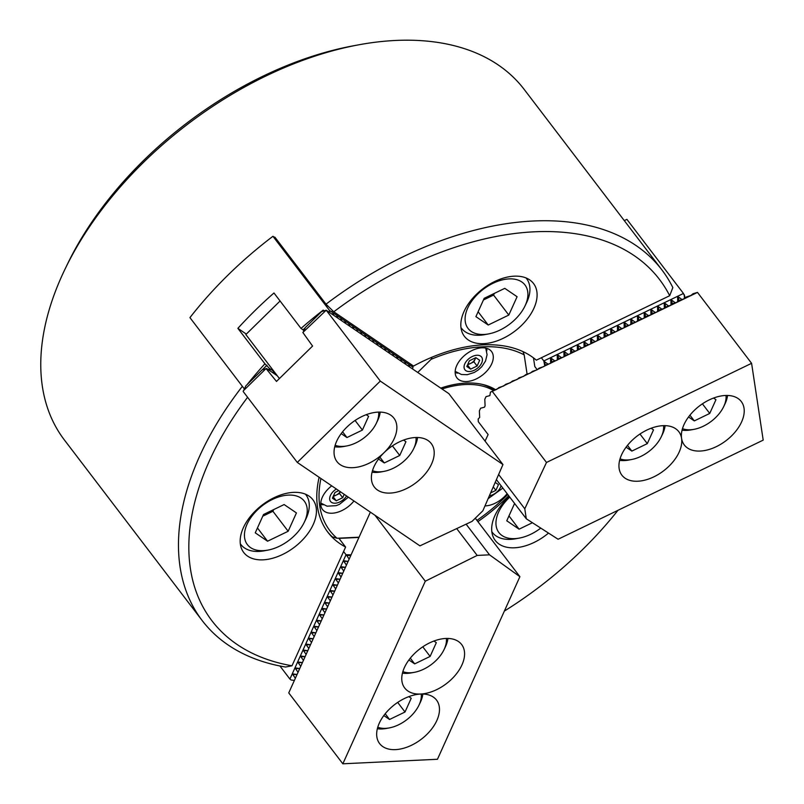 <?xml version="1.0" encoding="UTF-8"?>
<svg xmlns="http://www.w3.org/2000/svg" width="804" height="804" viewBox="0 0 804 804"><rect width="100%" height="100%" fill="white"/><g stroke="black" fill="none" stroke-linecap="round" stroke-linejoin="round"><path stroke-width="1.21" d="M509.344 496.581A43.496 26.542 142.7 0 0 494.852 515.736A43.496 26.542 142.7 0 0 495.244 540.449A43.496 26.542 142.7 0 0 548.509 533.092M313.269 524.429A43.496 26.542 142.7 0 0 312.877 499.726A43.496 26.542 142.7 0 0 277.832 496.028A43.496 26.542 142.7 0 0 243.341 527.776A43.496 26.542 142.7 0 0 243.723 552.489A43.496 26.542 142.7 0 0 278.777 556.177A43.496 26.542 142.7 0 0 313.269 524.429M533.926 308.233A43.496 26.542 142.7 0 0 533.534 283.521A43.496 26.542 142.7 0 0 498.49 279.832A43.496 26.542 142.7 0 0 463.988 311.58A43.496 26.542 142.7 0 0 464.38 336.283A43.496 26.542 142.7 0 0 499.435 339.981A43.496 26.542 142.7 0 0 533.926 308.233M669.692 295.711A281.42 171.724 142.7 0 0 333.781 311.791L413.537 366.051A135.595 82.742 142.7 0 1 536.338 360.172L669.692 295.711L672.837 287.571A289.088 176.408 142.7 0 0 661.843 269.832L524.148 89.365A289.088 176.408 142.7 0 0 358.463 44.863A289.088 176.408 142.7 0 0 65.315 268.526A289.088 176.408 142.7 0 0 61.888 275.842A289.088 176.408 142.7 0 0 64.471 440.079L202.176 620.547A289.088 176.408 142.7 0 0 285.561 667.029L291.993 665.782L345.599 547.052L338.806 538.157M242.356 386.332A289.088 176.408 142.7 0 0 199.583 456.32A289.088 176.408 142.7 0 0 202.176 620.547M319.128 477.274A135.595 82.742 142.7 0 0 327.891 532.268A135.595 82.742 142.7 0 0 345.599 547.052M477.898 521.625A135.595 82.742 142.7 0 0 508.711 495.746M504.369 611.08A281.42 171.724 142.7 0 0 617.954 510.319M247.592 397.287A281.42 171.724 142.7 0 0 291.993 665.782M661.843 269.832A289.088 176.408 142.7 0 0 326.012 304.173L333.781 311.791M274.546 237.381A289.088 176.408 -37.3 0 1 274.867 237.14L326.012 304.173M358.463 44.863L353.067 45.858A281.42 171.724 142.7 0 0 67.707 263.591L65.315 268.526M279.943 665.993L289.912 679.058L291.128 679.993L294.375 680.445M289.912 679.058L346.042 554.75L351.087 554.84M338.976 538.379L358.946 537.424M346.042 554.75L343.579 551.524M345.449 567.322L341.539 566.78L341.228 567.463L343.76 571.061M341.539 566.78L341.228 567.463L345.137 567.272M348.142 561.363L344.233 560.82L343.921 561.514L346.454 565.101M344.233 560.82L343.921 561.514L347.83 561.323M346.524 555.051L349.137 559.152M297.058 674.496L293.148 673.953L292.847 674.636L295.369 678.234M293.148 673.953L292.847 674.636L296.746 674.445M299.751 668.536L295.842 667.993L295.53 668.687L298.063 672.275M295.842 667.993L295.53 668.687L299.44 668.496M302.435 662.586L298.525 662.044L298.224 662.727L300.746 666.325M298.525 662.044L298.224 662.727L302.123 662.546M305.128 656.627L301.219 656.084L300.907 656.778L303.44 660.365M301.219 656.084L300.907 656.778L304.816 656.587M307.811 650.677L303.902 650.134L303.6 650.818L306.123 654.416M303.902 650.134L303.6 650.818L307.5 650.637M310.505 644.728L306.595 644.175L306.284 644.868L308.816 648.466M306.595 644.175L306.284 644.868L310.193 644.677M313.188 638.768L309.279 638.225L308.967 638.909L311.5 642.507M309.279 638.225L308.967 638.909L312.877 638.728M315.882 632.818L311.972 632.266L311.661 632.959L314.193 636.557M311.972 632.266L311.661 632.959L315.57 632.768M318.565 626.859L314.655 626.316L314.344 626.999L316.876 630.597M314.655 626.316L314.344 626.999L318.253 626.818M321.258 620.909L317.349 620.366L317.037 621.05L319.57 624.648M317.349 620.366L317.037 621.05L320.947 620.859M323.942 614.949L320.032 614.407L319.721 615.1L322.253 618.688M320.032 614.407L319.721 615.1L323.63 614.909M326.635 609L322.726 608.457L322.414 609.141L324.947 612.738M322.726 608.457L322.414 609.141L326.323 608.96M329.318 603.04L325.409 602.497L325.097 603.191L327.63 606.779M325.409 602.497L325.097 603.191L329.007 603M332.012 597.091L328.102 596.548L327.791 597.231L330.323 600.829M328.102 596.548L327.791 597.231L331.7 597.05M334.695 591.141L330.786 590.588L330.474 591.282L333.007 594.88M330.786 590.588L330.474 591.282L334.384 591.091M337.389 585.181L333.479 584.639L333.168 585.322L335.7 588.92M333.479 584.639L333.168 585.322L337.077 585.141M340.072 579.232L336.162 578.689L335.851 579.372L338.383 582.97M336.162 578.689L335.851 579.372L339.76 579.181M342.765 573.272L338.856 572.729L338.544 573.413L341.077 577.011M338.856 572.729L338.544 573.413L342.454 573.232M331.73 485.847A21.748 13.266 142.7 0 0 322.354 497.194A21.748 13.266 142.7 0 0 322.545 509.555A21.748 13.266 142.7 0 0 353.951 500.972M491.706 363.85A21.748 13.266 142.7 0 0 491.515 351.489A21.748 13.266 142.7 0 0 473.988 349.65A21.748 13.266 142.7 0 0 456.742 365.518A21.748 13.266 142.7 0 0 456.933 377.87A21.748 13.266 142.7 0 0 474.46 379.719A21.748 13.266 142.7 0 0 491.706 363.85M486.732 350.926A21.748 13.266 142.7 0 0 486.892 348.383M440.743 388.121A86.299 52.662 -37.3 0 1 482.943 384.523A86.299 52.662 -37.3 0 1 495.626 389.769M320.937 478.511A133.032 81.184 142.7 0 0 337.017 538.248L332.203 536.801A135.595 82.742 -37.3 0 1 327.288 531.464M522.972 351.599L524.178 354.865A133.032 81.184 142.7 0 0 431.125 359.318L432.019 357.167M484.973 505.917A21.748 13.266 142.7 0 0 507.123 493.666M431.125 359.318L417.718 372.463M337.017 538.248L359.056 537.193M476.943 520.379A133.032 81.184 142.7 0 0 507.746 494.48M527.102 374.202L524.178 354.865M455.164 372.604A21.748 13.266 142.7 0 0 457.657 373.106M320.766 504.279A21.748 13.266 142.7 0 0 323.258 504.781M493.324 390.463A84.43 51.516 142.7 0 0 442.029 388.995M494.4 390.141A84.43 51.516 142.7 0 0 481.626 384.222M379.277 723.218A35.818 21.859 142.7 0 0 379.599 743.569A35.818 21.859 142.7 0 0 408.462 746.604A35.818 21.859 142.7 0 0 436.863 720.464A35.818 21.859 142.7 0 0 436.552 700.113A35.818 21.859 142.7 0 0 407.678 697.078A35.818 21.859 142.7 0 0 379.277 723.218M404.372 667.632A35.818 21.859 142.7 0 0 404.693 687.973A35.818 21.859 142.7 0 0 433.567 691.018A35.818 21.859 142.7 0 0 461.968 664.868A35.818 21.859 142.7 0 0 461.647 644.527A35.818 21.859 142.7 0 0 432.783 641.481A35.818 21.859 142.7 0 0 404.372 667.632M475.285 518.208L519.897 576.679L437.456 759.267L342.846 763.8L425.286 581.212L477.174 555.423L489.515 554.83L519.897 576.679M370.363 512.138L288.747 692.897L342.846 763.8M374.986 515.274L425.286 581.212M466.119 524.168L489.515 554.83M456.702 528.6L477.174 555.423M475.576 357.79A6.392 3.899 -37.3 0 1 475.184 358.956L473.898 361.82L470.682 363.378A6.392 3.899 142.7 0 0 475.184 358.956L475.757 357.7M467.868 364.162A6.392 3.899 -37.3 0 0 470.682 363.378L467.536 364.895M469.395 360.775L475.827 357.659L479.676 360.282L477.094 366.011L470.652 369.126L466.812 366.503L469.395 360.775M473.898 361.82L477.094 366.011M467.496 364.976L470.652 369.126M483.958 334.464A35.818 21.859 142.7 0 0 488.551 333.921A35.818 21.859 142.7 0 0 524.871 306.213A35.818 21.859 142.7 0 0 509.043 278.898A35.818 21.859 142.7 0 0 467.707 308.063A35.818 21.859 142.7 0 0 483.958 334.464M526.017 277.923A40.934 24.974 -37.3 0 1 526.58 278.626A40.934 24.974 -37.3 0 1 526.469 302.917L524.871 306.213M488.551 333.921L484.963 334.595A40.934 24.974 -37.3 0 1 479.707 335.218A40.934 24.974 -37.3 0 1 461.496 328.293A40.934 24.974 -37.3 0 1 460.973 327.55M490.551 295.229A20.462 12.492 142.7 0 1 483.425 299.982L493.576 295.078L494.329 293.4M484.189 298.304L475.908 316.635L488.219 325.017L508.811 315.057L517.093 296.726L504.781 288.345L484.189 298.304M493.576 295.078L508.811 315.057M478.109 311.761L488.219 325.017M377.769 727.228A29.165 17.799 142.7 0 0 385.558 728.354A29.165 17.799 142.7 0 0 389.307 727.911A29.165 17.799 142.7 0 0 418.884 705.339A29.165 17.799 142.7 0 0 421.266 694.033M389.307 727.911L386.433 728.444A33.255 20.291 -37.3 0 1 382.161 728.947A33.255 20.291 -37.3 0 1 377.357 728.736M383.809 715.56L389.568 719.479L405.015 712.012L411.226 698.264L408.824 696.626M422.834 694.033A33.255 20.291 -37.3 0 1 420.16 702.716L418.884 705.339M397.689 702.405L405.015 712.012M385.206 713.761L389.568 719.479M402.864 671.631A29.165 17.799 142.7 0 0 410.663 672.767A29.165 17.799 142.7 0 0 414.402 672.315A29.165 17.799 142.7 0 0 443.979 649.753A29.165 17.799 142.7 0 0 446.371 638.436M414.402 672.315L411.527 672.858A33.255 20.291 -37.3 0 1 407.266 673.36A33.255 20.291 -37.3 0 1 402.452 673.139M408.914 659.973L414.673 663.883L430.12 656.426L436.321 642.667L433.929 641.039M447.928 638.446A33.255 20.291 -37.3 0 1 445.255 647.119L443.979 649.753M422.783 646.818L430.12 656.426M410.301 658.164L414.673 663.883M340.243 491.636A6.392 3.899 -37.3 0 1 336.283 495.053A6.392 3.899 -37.3 0 1 333.469 495.837M340.313 491.696L339.499 493.505L333.137 496.581M344.212 494.339L342.695 497.686L336.263 500.802L332.414 498.178L334.997 492.45L338.765 490.631M339.499 493.505L342.695 497.686M333.097 496.661L336.263 500.802M495.194 482.4L498.47 484.631L495.887 490.36L490.631 492.902M493.244 486.892L495.887 490.36M269.893 511.424A20.462 12.492 -37.3 0 1 262.767 516.178L272.918 511.284L273.672 509.595M307.058 507.796A35.818 21.859 142.7 0 0 272.315 499.505A35.818 21.859 142.7 0 0 244.637 537.966A35.818 21.859 142.7 0 0 267.893 550.117A35.818 21.859 142.7 0 0 304.213 522.409A35.818 21.859 142.7 0 0 307.058 507.796M305.359 494.128A40.934 24.974 -37.3 0 1 305.932 494.832A40.934 24.974 -37.3 0 1 309.058 502.42A40.934 24.974 -37.3 0 1 305.811 519.123L304.213 522.409M267.561 541.213L288.164 531.263L296.435 512.922L284.124 504.55L263.531 514.5L255.25 532.831L267.561 541.213L257.451 527.957M267.893 550.117L264.305 550.79A40.934 24.974 -37.3 0 1 240.838 544.489A40.934 24.974 -37.3 0 1 240.316 543.755M272.918 511.284L288.164 531.263M509.756 497.123A35.818 21.859 142.7 0 0 508.691 498.138A35.818 21.859 142.7 0 0 496.52 527.695A35.818 21.859 142.7 0 0 519.414 538.077A35.818 21.859 142.7 0 0 540.76 528.107M519.414 538.077L515.816 538.75A40.934 24.974 -37.3 0 1 492.36 532.449A40.934 24.974 -37.3 0 1 491.827 531.705M514.59 503.455L506.761 520.791L519.082 529.173L532.409 522.731M514.882 503.837A20.462 12.492 -37.3 0 1 514.289 504.138L514.892 503.847M508.972 515.917L519.082 529.173M682.495 428.653A29.165 17.799 142.7 0 0 694.033 429.336A29.165 17.799 142.7 0 0 723.61 406.774A29.165 17.799 142.7 0 0 726.002 395.457M727.56 395.457A33.255 20.291 -37.3 0 1 724.886 404.141L723.61 406.774M694.033 429.336L691.159 429.869A33.255 20.291 -37.3 0 1 682.083 430.16M688.546 416.985L694.304 420.904L709.741 413.437L715.952 399.688L713.56 398.06M702.415 403.839L709.741 413.437M689.932 415.186L694.304 420.904M335.147 445.275A29.165 17.799 142.7 0 0 346.685 445.959A29.165 17.799 142.7 0 0 368.363 434.12A29.165 17.799 142.7 0 0 376.262 423.396A29.165 17.799 142.7 0 0 378.654 412.09M380.212 412.09A33.255 20.291 -37.3 0 1 377.538 420.763L376.262 423.396M341.197 433.617L346.956 437.537L362.403 430.07L368.604 416.321L366.212 414.683M346.685 445.959L343.81 446.501A33.255 20.291 -37.3 0 1 334.735 446.783M355.066 420.462L362.403 430.07M342.584 431.808L346.956 437.537M620.055 458.833A29.165 17.799 142.7 0 0 631.592 459.516A29.165 17.799 142.7 0 0 661.169 436.954A29.165 17.799 142.7 0 0 663.551 425.638M665.119 425.648A33.255 20.291 -37.3 0 1 662.446 434.321L661.169 436.954M631.592 459.516L628.718 460.059A33.255 20.291 -37.3 0 1 619.643 460.34M626.095 447.175L631.854 451.084L647.3 443.627L653.511 429.869L651.109 428.241M639.974 434.019L647.3 443.627M627.492 445.366L631.854 451.084M372.493 470.682A29.165 17.799 142.7 0 0 384.031 471.365A29.165 17.799 142.7 0 0 405.698 459.526A29.165 17.799 142.7 0 0 413.608 448.803A29.165 17.799 142.7 0 0 416 437.497M417.557 437.497A33.255 20.291 -37.3 0 1 414.884 446.17L413.608 448.803M378.533 459.024L384.292 462.943L399.739 455.476L405.95 441.728L403.548 440.089M384.031 471.365L381.156 471.908A33.255 20.291 -37.3 0 1 372.081 472.199M392.412 445.868L399.739 455.476M379.93 457.215L384.292 462.943M716.334 446.642A35.818 21.859 142.7 0 0 741.278 401.538A35.818 21.859 142.7 0 0 709.269 399.889A35.818 21.859 142.7 0 0 684.325 444.994A35.818 21.859 142.7 0 0 716.334 446.642M653.893 476.822A35.818 21.859 142.7 0 0 678.837 431.728A35.818 21.859 142.7 0 0 646.828 430.08A35.818 21.859 142.7 0 0 621.884 475.174A35.818 21.859 142.7 0 0 653.893 476.822M485.063 441.094L488.118 434.562L478.29 421.668L478.189 418.995L479.676 417.427L479.355 410.904L480.611 408.231L484.47 407.176L485.103 405.839L484.782 399.327L486.038 396.643L489.897 395.598L490.42 392.161L697.49 292.415L692.968 293.772L690.897 295.48L686.274 297.008L684.204 298.716L678.043 300.987L676.747 302.324L672.898 303.47L670.827 305.178L664.667 307.45L664.144 308.414L659.521 309.942L656.677 312.022L651.29 313.922L650.768 314.877L646.145 316.404L643.311 318.484L637.914 320.384L636.617 321.721L631.23 323.62L629.934 324.947L626.085 326.102L624.015 327.811L617.854 330.082L616.557 331.419L611.161 333.318L610.638 334.273L606.025 335.801L603.955 337.509L597.784 339.78L596.488 341.117L591.101 343.017L590.578 343.971L585.955 345.499L583.885 347.207L577.724 349.479L577.202 350.443L572.579 351.971L570.508 353.67L565.895 355.197L563.825 356.906L559.202 358.433L557.132 360.142L552.519 361.669L550.449 363.368L545.826 364.895L543.755 366.604L539.142 368.131L537.072 369.84L532.449 371.368L530.379 373.066L525.766 374.594L523.695 376.302L519.072 377.83L517.002 379.538L512.389 381.066L510.319 382.764L505.706 384.292L503.626 386L499.013 387.528L496.942 389.236L490.42 392.161M492.39 391.558L546.489 462.461L751.589 363.318L697.49 292.415M496.4 479.616L526.298 518.791L558.097 539.253L763.197 440.12L751.589 363.318M526.298 518.791L524.781 508.781L546.489 462.461M498.621 474.491L524.781 508.781M390.714 415.145A35.818 21.859 142.7 0 0 349.418 424.783A35.818 21.859 142.7 0 0 336.976 461.627A35.818 21.859 142.7 0 0 340.192 464.652A35.818 21.859 142.7 0 0 381.498 455.014A35.818 21.859 142.7 0 0 393.93 418.17A35.818 21.859 142.7 0 0 390.714 415.145M428.06 440.552A35.818 21.859 142.7 0 0 386.754 450.19A35.818 21.859 142.7 0 0 374.322 487.033A35.818 21.859 142.7 0 0 377.538 490.058A35.818 21.859 142.7 0 0 418.844 480.42A35.818 21.859 142.7 0 0 431.276 443.577A35.818 21.859 142.7 0 0 428.06 440.552M326.203 310.193L448.853 393.638L502.952 464.541L482.862 510.781L472.028 521.394L419.939 545.866L297.289 462.421L243.19 391.518L243.31 390.834L266.044 368.564L276.486 381.428L312.575 346.062L302.857 332.494L326.203 310.193L380.292 381.086L297.289 462.421M243.682 390.463L245.883 385.809L262.124 369.89L265.812 368.785M277.32 375.79L266.657 368.533M303.239 332.122L305.43 327.459L321.67 311.55L325.369 310.444M502.952 464.541L380.292 381.086M279.42 378.553L245.843 334.544L280.083 300.997M685.139 297.56L683.45 293.47L626.899 219.351L624.286 220.608M544.69 365.448L543.816 360.966L683.45 293.47M541.353 357.74L543.816 360.966M537.172 369.659L534.801 366.554L533.484 357.86M561.584 357.72L557.986 355.087L557.212 355.458L557.333 359.77M568.267 354.484L564.679 351.851L563.905 352.222L564.026 356.534M574.95 351.258L571.363 348.624L570.589 348.996L570.709 353.308M581.644 348.021L578.056 345.388L577.282 345.76L577.403 350.072M588.327 344.785L584.739 342.152L583.965 342.524L584.086 346.836M595.02 341.559L591.432 338.926L590.659 339.298L590.779 343.609M601.704 338.323L598.116 335.69L597.342 336.062L597.462 340.373M608.397 335.087L604.809 332.454L604.035 332.826L604.156 337.137M615.08 331.861L611.492 329.228L610.718 329.6L610.839 333.911M621.773 328.625L618.186 325.992L617.412 326.364L617.532 330.675M628.457 325.389L624.869 322.756L624.095 323.128L624.216 327.439M635.15 322.163L631.562 319.53L630.788 319.902L630.899 324.213M641.833 318.927L638.245 316.294L637.471 316.665L637.592 320.977M648.526 315.691L644.929 313.057L644.165 313.429L644.275 317.741M655.21 312.465L651.622 309.831L650.848 310.203L650.969 314.515M661.903 309.228L658.305 306.595L657.541 306.967L657.652 311.279M668.586 305.992L664.998 303.359L664.225 303.731L664.345 308.043M675.28 302.766L671.682 300.123L670.918 300.505L671.028 304.816M681.963 299.53L678.375 296.897L677.601 297.269L677.722 301.58M684.304 294.756L684.405 298.344M548.207 364.182L544.087 361.478M554.891 360.956L551.303 358.323L550.529 358.695L550.65 363.006M246.315 334.082L237.873 328.344L264.918 363.79A289.088 176.408 142.7 0 0 247.16 384.553M237.873 328.344A289.088 176.408 -37.3 0 1 273.963 292.988L301.008 328.434A289.088 176.408 142.7 0 1 323.238 310.103L321.791 311.51M323.841 310.897L323.238 310.103M244.386 388.985L189.935 317.62A289.088 176.408 142.7 0 1 272.938 236.296L329.489 310.414L329.509 311.741L328.856 312.002M329.489 310.414L412.995 367.227L412.784 368.001M412.995 367.227L410.532 364.001M268.576 369.85L269.451 368.423L274.124 371.599M264.918 363.79L269.451 368.423M266.998 365.207L262.245 369.86M305.359 327.62L303.088 329.841L301.008 328.434M303.842 330.836L303.088 329.841M272.938 236.296L275.601 238.105M404.824 362.423L404.523 363.478L405.286 362.735L405.769 364.323M409.769 367.046L408.824 365.137L408.522 366.202M408.532 366.192L409.286 365.458L408.824 365.137M412.824 367.86L412.522 368.925M329.771 312.625L329.509 311.741M333.771 315.339L333.288 313.751L332.826 313.439L332.534 314.505M332.534 314.485L333.288 313.751L332.826 313.439M336.826 316.163L336.534 317.218L337.288 316.474L337.77 318.062M340.826 318.876L340.534 319.942L341.288 319.198L340.826 318.876L341.77 320.786M344.826 321.6L344.534 322.665L345.288 321.912L345.77 323.509M348.825 324.324L348.534 325.389L349.288 324.635L349.77 326.223M352.825 327.047L352.534 328.102L353.288 327.359L353.77 328.947M357.77 331.67L356.825 329.761L356.534 330.826M356.534 330.816L357.288 330.082L356.825 329.761M360.825 332.484L360.534 333.549L361.287 332.796L361.77 334.394M364.825 335.208L364.534 336.273L365.287 335.519L365.77 337.117M368.825 337.931L368.533 338.986L369.287 338.243L369.77 339.831M372.825 340.645L372.533 341.71L373.287 340.966L372.825 340.645L373.77 342.554M376.825 343.368L376.533 344.434L377.287 343.68L377.769 345.278M381.769 348.001L381.287 346.403L380.825 346.092L380.533 347.157M380.533 347.147L381.287 346.403L380.825 346.092M385.769 350.715L385.287 349.127L384.825 348.815L384.533 349.881M384.533 349.861L385.287 349.127L384.825 348.815M388.824 351.529L388.533 352.594L389.287 351.851L388.824 351.529L389.769 353.438M392.824 354.252L392.533 355.318L393.287 354.574L392.824 354.252L393.769 356.162M396.824 356.976L396.533 358.041L397.287 357.288L397.769 358.885M400.824 359.7L400.523 360.765L401.286 360.011L400.824 359.7L401.769 361.599M270.224 370.966L269.491 368.956M273.28 371.78L272.988 372.845L273.742 372.091L274.224 373.689M326.575 306.595A179.081 109.284 -37.3 0 1 327.65 305.781M332.836 310.857A173.965 106.158 142.7 0 0 331.56 311.821M346.604 555.554L350.856 555.353M464.812 363.8A10.492 6.402 142.7 0 0 469.566 371.528A10.492 6.402 142.7 0 0 481.676 362.986A10.492 6.402 142.7 0 0 476.913 355.257A10.492 6.402 142.7 0 0 464.812 363.8M336.373 489.013A10.492 6.402 142.7 0 0 329.821 500.018A10.492 6.402 142.7 0 0 339.881 501.917A10.492 6.402 142.7 0 0 346.594 495.967M489.385 495.777A10.492 6.402 142.7 0 0 501.043 485.696M545.172 365.217L544.609 361.549M551.856 361.981L551.303 358.323M551.082 362.363L550.529 358.695M684.847 297.701L684.485 295.329M678.928 300.565L678.375 296.897M678.154 300.937L677.601 297.269M672.244 303.791L671.682 300.123M671.471 304.163L670.918 300.505M665.551 307.027L664.998 303.359M664.777 307.399L664.225 303.731M658.868 310.264L658.305 306.595M658.094 310.635L657.541 306.967M652.175 313.49L651.622 309.831M651.401 313.861L650.848 310.203M645.491 316.726L644.929 313.057M644.718 317.098L644.165 313.429M638.798 319.962L638.245 316.294M638.024 320.334L637.471 316.665M632.115 323.188L631.562 319.53M631.341 323.57L630.788 319.902M625.422 326.424L624.869 322.756M624.648 326.796L624.095 323.128M618.738 329.66L618.186 325.992M617.964 330.032L617.412 326.364M612.045 332.886L611.492 329.228M611.271 333.268L610.718 329.6M605.362 336.122L604.809 332.454M604.588 336.494L604.035 332.826M598.668 339.358L598.116 335.69M597.895 339.73L597.342 336.062M591.985 342.584L591.432 338.926M591.211 342.966L590.659 339.298M585.292 345.82L584.739 342.152M584.528 346.192L583.965 342.524M578.609 349.057L578.056 345.388M577.835 349.428L577.282 345.76M571.915 352.283L571.363 348.624M571.152 352.665L570.589 348.996M565.232 355.519L564.679 351.851M564.458 355.891L563.905 352.222M558.539 358.755L557.986 355.087M557.775 359.127L557.212 355.458M269.742 369.378L268.978 370.121M455.185 371.378L461.466 374.503L467.275 374.694L474.27 372.463L478.3 369.93L481.767 366.724L485.536 361.036L487.083 354.695L485.716 348.082M526.067 277.943L526.58 278.626M460.973 327.61L461.496 328.293M348.393 497.194L339.479 504.339L336.142 505.656L327.077 506.178L320.786 503.053M488.128 498.651L502.862 488.078M305.409 494.148L305.932 494.832M240.316 543.805L240.838 544.489M491.837 531.766L492.36 532.449"/></g></svg>
